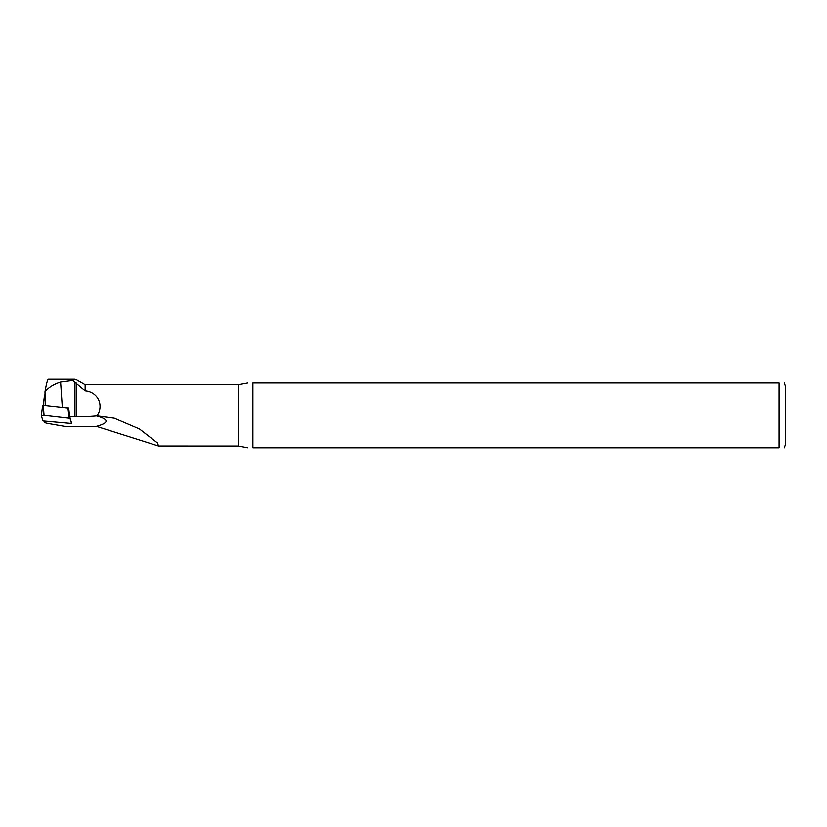 <?xml version="1.0" encoding="UTF-8"?>
<svg xmlns="http://www.w3.org/2000/svg" width="827" height="827" viewBox="0 0 827 827"><rect width="100%" height="100%" fill="white"/><g stroke="black" fill="none" stroke-linecap="round" stroke-linejoin="round"><path stroke-width="1.24" d="M43.945 421.046L44.234 422.008A12.974 2.254 0 0 0 48.007 423.486L65.023 426.443L96.397 426.36L158.505 445.991L238.372 446.011L238.372 384.71L85.14 384.71L85.14 390.84L72.724 380.472L60.609 382.043C53.745 384.245 48.545 387.481 44.999 391.74L45.247 405.499M44.999 391.74C46.436 383.635 47.563 379.469 48.379 379.242L74.957 379.242M96.397 426.36C109.257 422.897 109.319 419.434 96.583 415.96A43.945 7.629 180 0 1 76.208 416.829L74.616 416.829A22.05 3.825 180 0 1 69.737 416.736L71.432 422.711M69.737 416.736L68.662 407.918A23.166 4.021 0 0 1 66.356 407.794M72.724 380.472L74.957 379.273L76.187 379.634M158.505 445.991L157.543 442.972L139.443 428.944L114.291 418.224L97.079 415.919C104.357 404.444 97.39 391.884 85.14 390.84M238.372 446.011L247.8 447.758M252.897 447.758C246.487 447.758 246.487 447.758 252.897 447.758C246.487 447.758 246.487 447.758 252.897 447.758L779.086 447.758C786.632 447.758 786.632 447.758 779.086 447.758L779.086 382.963L252.897 382.963C246.487 382.963 246.487 382.963 252.897 382.963C246.487 382.963 246.487 382.963 252.897 382.963L252.897 447.758M785.65 443.82L785.65 386.902L785.65 443.82L784.337 447.758M779.086 382.963C786.632 382.963 786.632 382.963 779.086 382.963M43.697 421.026L71.525 423.496L69.995 418.338L44.027 415.361L41.35 415.619L42.88 420.788L43.697 421.026M69.179 418.1L67.938 407.959L43.355 405.292L42.632 405.354L41.36 415.588M67.938 407.959L68.693 408.145M60.609 382.043L62.314 407.349M44.544 394.975L43.262 405.282L44.544 394.975M74.616 381.795L74.616 416.829M76.208 382.953L76.208 416.829M44.027 415.361L43.355 405.292M69.84 417.056L69.995 418.338M85.14 384.71L76.198 379.603M238.372 384.71L247.8 382.963M784.337 382.963L785.65 386.902M42.632 405.354L41.35 415.619"/></g></svg>
